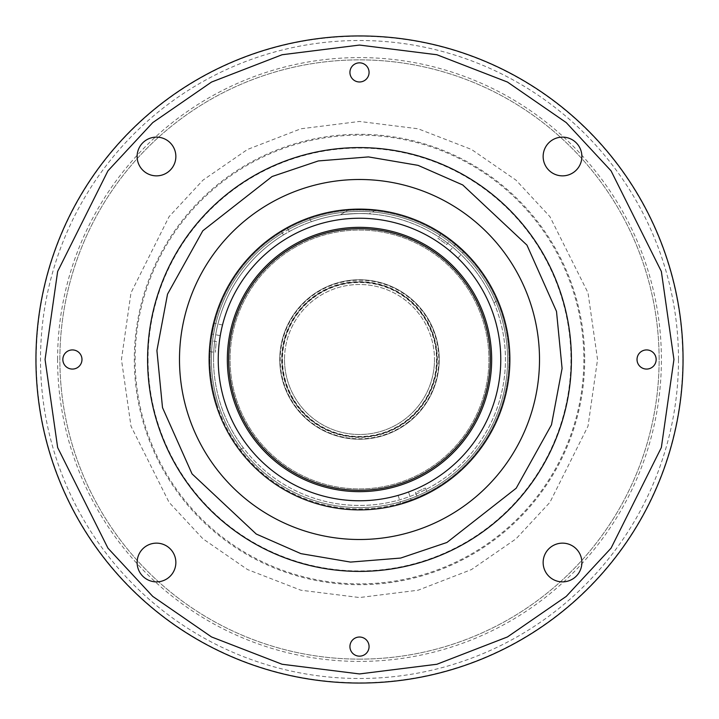 <?xml version="1.0" encoding="UTF-8"?>
<svg xmlns="http://www.w3.org/2000/svg" width="719" height="719" viewBox="0 0 719 719"><rect width="100%" height="100%" fill="white"/><g stroke="black" fill="none" stroke-linecap="round" stroke-linejoin="round"><path stroke-width="0.54" stroke-dasharray="3.6 2.7" d="M359.5 659.125A299.625 299.625 0 0 0 659.125 359.5A299.625 299.625 0 0 0 359.5 59.875A299.625 299.625 0 0 0 59.875 359.5A299.625 299.625 0 0 0 359.5 659.125A299.625 299.625 0 0 0 659.125 359.5A299.625 299.625 0 0 0 359.5 59.875A299.625 299.625 0 0 0 59.875 359.5A299.625 299.625 0 0 0 359.5 659.125M57.592 359.5A301.908 301.908 0 0 1 359.5 57.592A301.908 301.908 0 0 1 661.408 359.5A301.908 301.908 0 0 1 359.5 661.408A301.908 301.908 0 0 1 57.592 359.5M678.493 359.5A318.993 318.993 0 0 1 359.5 678.493A318.993 318.993 0 0 1 40.507 359.5A318.993 318.993 0 0 1 359.5 40.507A318.993 318.993 0 0 1 678.493 359.5M359.5 35.95A323.55 323.55 0 0 0 35.95 359.5A323.55 323.55 0 0 1 359.5 35.95A323.55 323.55 0 0 1 683.05 359.5A323.55 323.55 0 0 1 359.5 683.05A323.55 323.55 0 0 1 35.95 359.5A323.55 323.55 0 0 1 359.5 35.95A323.55 323.55 0 0 1 683.05 359.5A323.55 323.55 0 0 1 359.5 683.05A323.55 323.55 0 0 1 35.95 359.5A323.55 323.55 0 0 0 359.5 683.05A323.55 323.55 0 0 0 683.05 359.5A323.55 323.55 0 0 1 359.5 683.05A323.55 323.55 0 0 1 35.95 359.5A323.55 323.55 0 0 1 359.5 35.95A323.55 323.55 0 0 1 683.05 359.5A323.55 323.55 0 0 1 359.5 683.05M349.928 646.597A9.572 9.572 0 0 1 359.5 637.025A9.572 9.572 0 0 1 369.072 646.597A9.572 9.572 0 0 1 359.5 656.159A9.572 9.572 0 0 1 349.928 646.597M62.841 359.5A9.572 9.572 0 0 1 72.403 349.928A9.572 9.572 0 0 1 81.975 359.5A9.572 9.572 0 0 1 72.403 369.072A9.572 9.572 0 0 1 62.841 359.5M349.928 72.403A9.572 9.572 0 0 1 359.5 62.841A9.572 9.572 0 0 1 369.072 72.403A9.572 9.572 0 0 1 359.5 81.975A9.572 9.572 0 0 1 349.928 72.403M637.025 359.5A9.572 9.572 0 0 1 646.597 349.928A9.572 9.572 0 0 1 656.159 359.5A9.572 9.572 0 0 1 646.597 369.072A9.572 9.572 0 0 1 637.025 359.5M137.122 562.51A19.368 19.368 0 0 1 156.49 543.142A19.368 19.368 0 0 1 175.858 562.51A19.368 19.368 0 0 1 156.49 581.878A19.368 19.368 0 0 1 137.122 562.51M137.122 156.49A19.368 19.368 0 0 1 156.49 137.122A19.368 19.368 0 0 1 175.858 156.49A19.368 19.368 0 0 1 156.49 175.858A19.368 19.368 0 0 1 137.122 156.49M543.142 156.49A19.368 19.368 0 0 1 562.51 137.122A19.368 19.368 0 0 1 581.878 156.49A19.368 19.368 0 0 1 562.51 175.858A19.368 19.368 0 0 1 543.142 156.49M543.142 562.51A19.368 19.368 0 0 1 562.51 543.142A19.368 19.368 0 0 1 581.878 562.51A19.368 19.368 0 0 1 562.51 581.878A19.368 19.368 0 0 1 543.142 562.51M311.678 299.131A77.014 77.014 0 0 0 299.131 407.322A77.014 77.014 0 0 0 407.322 419.869A77.014 77.014 0 0 0 419.869 311.678A77.014 77.014 0 0 0 311.678 299.131M298.771 407.601A77.472 77.472 0 0 1 311.399 298.771A77.472 77.472 0 0 1 420.229 311.399A77.472 77.472 0 0 1 407.601 420.229A77.472 77.472 0 0 1 298.771 407.601A77.472 77.472 0 0 1 311.399 298.771A77.472 77.472 0 0 1 420.229 311.399A77.472 77.472 0 0 1 407.601 420.229A77.472 77.472 0 0 1 298.771 407.601A77.472 77.472 0 0 0 407.601 420.229A77.472 77.472 0 0 0 420.229 311.399M179.669 351.537A180.002 180.002 0 0 1 441.43 199.226A180.002 180.002 0 0 1 471.269 500.595A180.002 180.002 0 0 1 179.669 351.537M350.126 571.192A211.898 211.898 0 0 0 571.192 368.874A211.898 211.898 0 0 0 368.874 147.808A211.898 211.898 0 0 0 147.808 350.126A211.898 211.898 0 0 0 350.126 571.192A211.898 211.898 0 0 0 571.398 359.5A211.898 211.898 0 0 0 359.5 147.602A211.898 211.898 0 0 0 147.602 359.5A211.898 211.898 0 0 0 359.5 571.398A211.898 211.898 0 0 0 571.398 359.5M148.051 359.5A211.449 211.449 0 0 0 354.827 570.895A211.449 211.449 0 0 0 570.949 359.5A211.449 211.449 0 0 0 364.173 148.105A211.449 211.449 0 0 0 148.051 359.5M284.508 359.5A74.992 74.992 0 0 0 359.5 434.492A74.992 74.992 0 0 0 434.492 359.5A74.992 74.992 0 0 1 359.5 434.492A74.992 74.992 0 0 1 284.508 359.5A74.992 74.992 0 0 1 359.5 284.508A74.992 74.992 0 0 1 434.492 359.5A74.992 74.992 0 0 0 359.5 284.508A74.992 74.992 0 0 0 284.508 359.5M292.849 398.982A77.472 77.472 0 0 1 320.018 292.849A77.472 77.472 0 0 1 426.151 320.018A77.472 77.472 0 0 1 398.982 426.151A77.472 77.472 0 0 1 292.849 398.982A77.472 77.472 0 0 1 320.018 292.849A77.472 77.472 0 0 1 426.151 320.018A77.472 77.472 0 0 1 398.982 426.151A77.472 77.472 0 0 1 292.849 398.982A77.472 77.472 0 0 1 320.018 292.849A77.472 77.472 0 0 1 426.151 320.018A77.472 77.472 0 0 1 398.982 426.151A77.472 77.472 0 0 1 292.849 398.982M290.889 400.141A79.746 79.746 0 0 1 318.859 290.889A79.746 79.746 0 0 1 428.111 318.859A79.746 79.746 0 0 1 400.141 428.111A79.746 79.746 0 0 1 290.889 400.141A79.746 79.746 0 0 1 318.859 290.889A79.746 79.746 0 0 1 428.111 318.859A79.746 79.746 0 0 1 400.141 428.111A79.746 79.746 0 0 1 290.889 400.141M230.116 436.145A150.379 150.379 0 0 1 282.855 230.116A150.379 150.379 0 0 1 488.884 282.855A150.379 150.379 0 0 1 436.145 488.884A150.379 150.379 0 0 1 230.116 436.145A150.379 150.379 0 0 1 282.855 230.116A150.379 150.379 0 0 1 488.884 282.855A150.379 150.379 0 0 1 436.145 488.884A150.379 150.379 0 0 1 230.116 436.145M217.408 405.884A149.471 149.471 0 0 1 313.116 217.408A149.471 149.471 0 0 1 501.592 313.116A149.471 149.471 0 0 1 405.884 501.592A149.471 149.471 0 0 1 217.408 405.884M216.545 406.172A150.379 150.379 0 0 1 312.828 216.545A150.379 150.379 0 0 1 502.455 312.828A150.379 150.379 0 0 1 406.172 502.455A150.379 150.379 0 0 1 216.545 406.172A150.379 150.379 0 0 1 312.828 216.545A150.379 150.379 0 0 1 502.455 312.828A150.379 150.379 0 0 1 406.172 502.455A150.379 150.379 0 0 1 216.545 406.172M222.486 324.988L213.588 323.11L211.332 333.814L220.23 335.692L222.486 324.988L220.23 335.692M398.119 495.409L400.941 504.064L406.172 502.455L411.34 500.667L408.518 492.012L398.119 495.409L408.518 492.012M405.884 501.592A149.471 149.471 0 0 1 217.408 405.884A149.471 149.471 0 0 1 313.116 217.408A149.471 149.471 0 0 1 501.592 313.116A149.471 149.471 0 0 1 405.884 501.592M210.281 340.842L209.319 351.735L210.281 340.842L216.266 341.372L215.305 352.265L216.266 341.372M450.265 239.598L441.313 233.316L450.265 239.598L446.814 244.523L437.862 238.241L446.814 244.523M223.16 422.952A150.379 150.379 0 0 1 296.048 223.16A150.379 150.379 0 0 1 495.84 296.048A150.379 150.379 0 0 1 422.952 495.84A150.379 150.379 0 0 1 223.16 422.952A150.379 150.379 0 0 1 296.048 223.16A150.379 150.379 0 0 1 495.84 296.048A150.379 150.379 0 0 1 422.952 495.84A150.379 150.379 0 0 1 223.16 422.952M225.227 421.99A148.105 148.105 0 0 1 297.01 225.227A148.105 148.105 0 0 1 493.773 297.01A148.105 148.105 0 0 1 421.99 493.773A148.105 148.105 0 0 1 225.227 421.99M449.752 250.796L455.837 244.02L463.971 251.326L457.895 258.103L449.752 250.796L457.895 258.103M209.319 351.735L215.305 352.265M441.313 233.316L437.862 238.241M425.333 487.994L427.868 493.441L417.955 498.06L415.42 492.605L425.333 487.994L415.42 492.605M473.866 293.271A132.152 132.152 0 0 0 293.271 245.134A132.152 132.152 0 0 0 245.134 425.729A132.152 132.152 0 0 0 425.729 473.866A132.152 132.152 0 0 0 473.866 293.271M282.342 233.082L283.421 234.942A145.948 145.948 0 0 0 213.552 359.5A145.948 145.948 0 0 1 283.421 234.942L281.201 231.114A150.379 150.379 0 0 0 229.361 434.86A150.379 150.379 0 0 1 284.14 229.361A150.379 150.379 0 0 1 489.639 284.14A150.379 150.379 0 0 0 287.115 227.689L289.335 231.518A145.948 145.948 0 0 1 505.448 359.5A145.948 145.948 0 0 1 359.5 505.448A145.948 145.948 0 0 1 213.552 359.5A145.948 145.948 0 0 0 243.319 447.847A145.948 145.948 0 0 1 213.552 359.5A145.948 145.948 0 0 0 359.5 505.448A145.948 145.948 0 0 0 505.448 359.5A145.948 145.948 0 0 0 359.5 213.552A145.948 145.948 0 0 0 213.552 359.5A145.948 145.948 0 0 1 493.944 302.708A145.948 145.948 0 0 0 289.335 231.518L288.256 229.658A148.105 148.105 0 0 1 487.662 285.281A148.105 148.105 0 0 1 433.719 487.662A148.105 148.105 0 0 1 231.338 433.719A148.105 148.105 0 0 1 282.342 233.082L281.201 231.114A150.379 150.379 0 0 0 239.463 450.085A150.379 150.379 0 0 1 229.361 434.86A150.379 150.379 0 0 0 434.86 489.639A150.379 150.379 0 0 0 489.639 284.14A150.379 150.379 0 0 0 287.115 227.689L288.256 229.658M349.434 209.454L340.141 214.837A145.948 145.948 0 0 0 311.318 221.731A145.948 145.948 0 0 1 340.141 214.837C353.595 213.507 363.248 213.175 369.099 213.867C363.347 213.175 353.694 213.498 340.141 214.837C353.595 213.507 363.248 213.175 369.099 213.867C363.347 213.175 353.694 213.498 340.141 214.837L349.434 209.454A150.379 150.379 0 0 0 309.053 217.83A150.379 150.379 0 0 1 349.434 209.454C362.151 209.022 370.932 209.202 375.767 210.002C370.932 209.202 362.151 209.022 349.434 209.454L374.806 209.903M497.809 300.47A150.379 150.379 0 0 0 489.639 284.14A150.379 150.379 0 0 1 497.809 300.47L493.944 302.708L497.809 300.47M294.646 247.507A129.42 129.42 0 0 0 247.507 424.354A129.42 129.42 0 0 0 424.354 471.493A129.42 129.42 0 0 0 471.493 294.646A129.42 129.42 0 0 0 294.646 247.507A129.42 129.42 0 0 0 247.507 424.354A129.42 129.42 0 0 0 424.354 471.493A129.42 129.42 0 0 0 471.493 294.646A129.42 129.42 0 0 0 294.646 247.507M311.318 221.731L309.053 217.83L311.318 221.731M243.319 447.847L239.463 450.085L243.319 447.847M147.808 350.126A211.898 211.898 0 0 0 147.602 359.5M597.543 359.5L588.025 292.849L549.936 216.671L516.026 180.154L471.52 149.462L418.099 128.782L359.5 121.457L300.901 128.782L247.48 149.462L202.974 180.154L169.064 216.671L130.975 292.849L121.457 359.5L130.975 426.151L169.064 502.329L202.974 538.846L247.48 569.538L300.901 590.218L359.5 597.543L418.099 590.218L471.52 569.538L516.026 538.846L549.936 502.329L588.025 426.151L597.543 359.5M135.127 359.5A224.373 224.373 0 0 1 359.5 135.127A224.373 224.373 0 0 1 583.873 359.5A224.373 224.373 0 0 1 359.5 583.873A224.373 224.373 0 0 1 135.127 359.5M584.7 359.5A225.2 225.2 0 0 1 359.5 584.7A225.2 225.2 0 0 1 134.3 359.5A225.2 225.2 0 0 1 359.5 134.3A225.2 225.2 0 0 1 584.7 359.5M682.771 359.5A323.271 323.271 0 0 1 359.5 682.771A323.271 323.271 0 0 1 36.229 359.5A323.271 323.271 0 0 1 359.5 36.229A323.271 323.271 0 0 1 682.771 359.5M408.743 421.658A79.306 79.306 0 0 1 297.342 408.743A79.306 79.306 0 0 1 310.257 297.342A79.306 79.306 0 0 1 421.658 310.257A79.306 79.306 0 0 1 408.743 421.658M320.018 292.849A77.472 77.472 0 0 1 426.151 320.018A77.472 77.472 0 0 1 398.982 426.151M292.525 399.171A77.841 77.841 0 0 1 319.829 292.525A77.841 77.841 0 0 1 426.475 319.829A77.841 77.841 0 0 1 399.171 426.475A77.841 77.841 0 0 1 292.525 399.171M673.937 359.5L661.354 271.458L611.051 170.834L566.248 122.598L507.47 82.056L436.9 54.743L359.5 45.063L282.1 54.743L211.53 82.056L152.752 122.598L107.949 170.834L57.646 271.458L45.063 359.5L57.646 447.542L107.949 548.166L152.752 596.402L211.53 636.944L282.1 664.257L359.5 673.937L436.9 664.257L507.47 636.944L566.248 596.402L611.051 548.166L661.354 447.542L673.937 359.5M375.767 210.002L369.099 213.867"/><path stroke-width="1.08" d="M369.072 646.597A9.572 9.572 0 0 0 359.5 637.025A9.572 9.572 0 0 0 349.928 646.597A9.572 9.572 0 0 0 359.5 656.159A9.572 9.572 0 0 0 369.072 646.597M81.975 359.5A9.572 9.572 0 0 0 72.403 349.928A9.572 9.572 0 0 0 62.841 359.5A9.572 9.572 0 0 0 72.403 369.072A9.572 9.572 0 0 0 81.975 359.5M369.072 72.403A9.572 9.572 0 0 0 359.5 62.841A9.572 9.572 0 0 0 349.928 72.403A9.572 9.572 0 0 0 359.5 81.975A9.572 9.572 0 0 0 369.072 72.403M656.159 359.5A9.572 9.572 0 0 0 646.597 349.928A9.572 9.572 0 0 0 637.025 359.5A9.572 9.572 0 0 0 646.597 369.072A9.572 9.572 0 0 0 656.159 359.5M175.858 562.51A19.368 19.368 0 0 0 156.49 543.142A19.368 19.368 0 0 0 137.122 562.51A19.368 19.368 0 0 0 156.49 581.878A19.368 19.368 0 0 0 175.858 562.51M175.858 156.49A19.368 19.368 0 0 0 156.49 137.122A19.368 19.368 0 0 0 137.122 156.49A19.368 19.368 0 0 0 156.49 175.858A19.368 19.368 0 0 0 175.858 156.49M581.878 156.49A19.368 19.368 0 0 0 562.51 137.122A19.368 19.368 0 0 0 543.142 156.49A19.368 19.368 0 0 0 562.51 175.858A19.368 19.368 0 0 0 581.878 156.49M581.878 562.51A19.368 19.368 0 0 0 562.51 543.142A19.368 19.368 0 0 0 543.142 562.51A19.368 19.368 0 0 0 562.51 581.878A19.368 19.368 0 0 0 581.878 562.51M539.331 367.463A180.002 180.002 0 0 0 367.463 179.669A180.002 180.002 0 0 0 179.669 351.537A180.002 180.002 0 0 0 351.537 539.331A180.002 180.002 0 0 0 539.331 367.463M147.602 359.5A211.898 211.898 0 0 0 350.126 571.192A211.898 211.898 0 0 0 571.192 368.874A211.898 211.898 0 0 0 368.874 147.808A211.898 211.898 0 0 0 147.808 350.126A211.898 211.898 0 0 0 350.126 571.192A211.898 211.898 0 0 0 571.192 368.874A211.898 211.898 0 0 0 368.874 147.808A211.898 211.898 0 0 0 147.808 350.126A211.898 211.898 0 0 0 350.126 571.192M211.332 333.814L213.588 323.11M411.34 500.667L400.941 504.064M246.32 425.046A130.786 130.786 0 0 1 293.954 246.32A130.786 130.786 0 0 1 472.68 293.954A130.786 130.786 0 0 1 425.046 472.68A130.786 130.786 0 0 1 246.32 425.046M473.866 293.271A132.152 132.152 0 0 0 293.271 245.134A132.152 132.152 0 0 0 245.134 425.729A132.152 132.152 0 0 0 425.729 473.866A132.152 132.152 0 0 0 473.866 293.271M489.639 284.14A150.379 150.379 0 0 0 284.14 229.361A150.379 150.379 0 0 0 229.361 434.86A150.379 150.379 0 0 0 434.86 489.639A150.379 150.379 0 0 0 489.639 284.14M374.806 209.903L375.767 210.002M288.705 237.252A141.266 141.266 0 0 0 237.252 430.295A141.266 141.266 0 0 0 430.295 481.748A141.266 141.266 0 0 0 481.748 288.705A141.266 141.266 0 0 0 288.705 237.252M427.868 493.441L417.955 498.06M455.837 244.02L463.971 251.326M683.05 359.5A323.55 323.55 0 0 0 359.5 35.95A323.55 323.55 0 0 0 35.95 359.5A323.55 323.55 0 0 0 359.5 683.05A323.55 323.55 0 0 0 683.05 359.5A323.55 323.55 0 0 0 359.5 35.95A323.55 323.55 0 0 1 683.05 359.5A323.55 323.55 0 0 1 359.5 683.05A323.55 323.55 0 0 1 35.95 359.5M571.398 359.5A211.898 211.898 0 0 0 364.191 147.647A211.898 211.898 0 0 0 147.808 350.126M45.063 359.5L57.646 271.458L107.949 170.834L152.752 122.598L211.53 82.056L282.1 54.743L359.5 45.063L436.9 54.743L507.47 82.056L566.248 122.598L611.051 170.834L661.354 271.458L673.937 359.5L661.354 447.542L611.051 548.166L566.248 596.402L507.47 636.944L436.9 664.257L359.5 673.937L282.1 664.257L211.53 636.944L152.752 596.402L107.949 548.166L57.646 447.542L45.063 359.5M156.913 350.53L167.527 294.161L202.812 230.772L272.079 176.523L318.328 160.939L368.47 156.913L418.063 165.352L462.748 184.963L526.955 245.125L556.497 311.39L562.087 368.47L551.473 424.839L516.188 488.228L446.921 542.477L400.672 558.061L350.53 562.087L300.937 553.648L256.252 534.037L192.045 473.875L162.503 407.61L156.913 350.53"/></g></svg>
